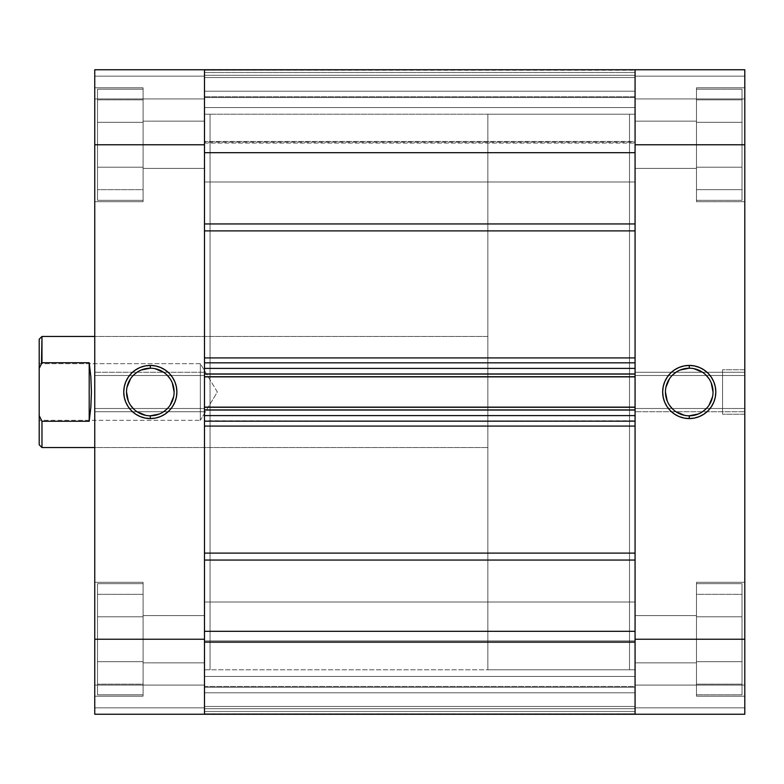 <?xml version="1.0" encoding="UTF-8"?>
<svg xmlns="http://www.w3.org/2000/svg" width="784" height="784" viewBox="0 0 784 784"><rect width="100%" height="100%" fill="white"/><g stroke="black" fill="none" stroke-linecap="round" stroke-linejoin="round"><path stroke-width="0.59" stroke-dasharray="3.92 2.94" d="M696.466 200.322L742.027 200.322L742.027 89.2L696.466 89.2L696.466 200.322L742.027 200.322L742.027 89.2L696.466 89.2L696.466 201.713L696.466 87.818L744.8 87.818L744.8 201.713L696.466 201.713L696.466 87.818L744.8 87.818L744.8 201.713L696.466 201.713L696.466 89.2L696.466 201.713L696.466 89.2L742.027 89.2L742.027 200.322L696.466 200.322L696.466 89.2L742.027 89.2L742.027 200.322L742.027 89.2L742.027 200.322L696.466 200.322M696.466 694.8L742.027 694.8L742.027 583.678L696.466 583.678L696.466 694.8L742.027 694.8L742.027 583.678L696.466 583.678L696.466 696.182L696.466 582.287L744.8 582.287L744.8 696.182L696.466 696.182L696.466 582.287L744.8 582.287L744.8 696.182L696.466 696.182L696.466 583.678L696.466 696.182L696.466 583.678L742.027 583.678L742.027 694.8L696.466 694.8L696.466 583.678L742.027 583.678L742.027 694.8L742.027 583.678L742.027 694.8L696.466 694.8M722.574 414.226L722.574 369.774L744.8 369.774L744.8 414.226L722.574 414.226L744.8 414.226L744.8 369.774L744.8 414.226L744.8 369.774L722.574 369.774L722.574 414.226M689.244 368.206A23.794 23.794 0 0 0 665.449 392A23.794 23.794 0 0 0 689.244 415.794A23.794 23.794 0 0 0 713.038 392A23.794 23.794 0 0 0 689.244 368.206L693.879 368.656M629.513 669.791L635.069 669.791L635.069 114.209L629.513 114.209L629.513 669.791L629.513 114.209L629.513 669.791L629.513 114.209L635.069 114.209L635.069 669.791L629.513 669.791L629.513 114.209L487.844 114.209L487.844 669.791L629.513 669.791L487.844 669.791L487.844 114.209L487.844 669.791L487.844 114.209L629.513 114.209L629.513 669.791M635.069 662.852L635.069 615.626L696.466 615.626L696.466 662.852L635.069 662.852L635.069 615.626L696.466 615.626L696.466 662.852L635.069 662.852L696.466 662.852L696.466 615.626L635.069 615.626L635.069 662.852L696.466 662.852L696.466 615.626L635.069 615.626L635.069 662.852M635.069 168.374L635.069 121.148L696.466 121.148L696.466 168.374L635.069 168.374L635.069 121.148L696.466 121.148L696.466 168.374L635.069 168.374L696.466 168.374L696.466 121.148L635.069 121.148L635.069 168.374L696.466 168.374L696.466 121.148L635.069 121.148L635.069 168.374M696.466 87.818L696.466 201.713L744.8 201.713L744.8 144.766L744.8 375.497L635.069 375.497L635.069 144.766L744.8 144.766L744.8 714.244L635.069 714.244L744.8 714.244L744.8 685.079L744.8 714.244L635.069 714.244L635.069 69.756L744.8 69.756L744.8 201.713L744.8 87.818L744.8 201.713L744.8 87.818L696.466 87.818L696.466 201.713L744.8 201.713L744.8 87.818L696.466 87.818M696.466 582.287L696.466 696.182L744.8 696.182L744.8 582.287L744.8 696.182L744.8 582.287L744.8 696.182L744.8 582.287L696.466 582.287L696.466 696.182L744.8 696.182L744.8 582.287L696.466 582.287M635.069 69.756L635.069 98.921L635.069 69.756L744.8 69.756L635.069 69.756L744.8 69.756L744.8 144.766L635.069 144.766L635.069 166.58L635.069 140.16L635.069 167.923L635.069 69.756L635.069 98.921L744.8 98.921L635.069 98.921L744.8 98.921L744.8 76.146L635.069 76.146L744.8 76.146L635.069 76.146L744.8 76.146L635.069 76.146L744.8 76.146L744.8 98.921L635.069 98.921L635.069 76.146L744.8 76.146L744.8 69.756L635.069 69.756L744.8 69.756L744.8 76.146L635.069 76.146L635.069 69.756L635.069 152.674L204.487 152.674L204.487 69.756L94.756 69.756L204.487 69.756L204.487 639.234L94.756 639.234L94.756 408.503L204.487 408.503L204.487 714.244L94.756 714.244L94.756 69.756L94.756 98.921L94.756 69.756L204.487 69.756L204.487 98.921L204.487 69.756L94.756 69.756L204.487 69.756L204.487 168.374L143.1 168.374L143.1 121.148L204.487 121.148L204.487 168.374L143.1 168.374L143.1 121.148L204.487 121.148L143.1 121.148L143.1 168.374L204.487 168.374L204.487 121.148L143.1 121.148L143.1 168.374L204.487 168.374L204.487 121.148L204.487 375.497L94.756 375.497L94.756 87.818L143.1 87.818L143.1 201.713L94.756 201.713L94.756 87.818L143.1 87.818L143.1 201.713L94.756 201.713L94.756 122.97L94.756 144.766L204.487 144.766L94.756 144.766L94.756 69.756L94.756 76.146L204.487 76.146L204.487 98.921L94.756 98.921L94.756 76.146L204.487 76.146L94.756 76.146L204.487 76.146L94.756 76.146L94.756 98.921L204.487 98.921L204.487 76.146L94.756 76.146L94.756 69.756L204.487 69.756L204.487 76.146L94.756 76.146L204.487 76.146L204.487 69.756L635.069 69.756L204.487 69.756L204.487 96.716L635.069 96.716L635.069 142.198L204.487 142.198L204.487 96.716L204.487 142.198L635.069 142.198L635.069 96.716L204.487 96.716L204.487 143.06L204.487 69.756L204.487 143.06L204.487 69.756L204.487 97.539L204.487 69.756L635.069 69.756L635.069 143.06L635.069 69.756L635.069 143.06L635.069 69.756L204.487 69.756L635.069 69.756L204.487 69.756L635.069 69.756L204.487 69.756L204.487 75.313L635.069 75.313L635.069 91.199L204.487 91.199L204.487 75.313L635.069 75.313L635.069 91.199L204.487 91.199L204.487 69.756L635.069 69.756L635.069 75.313L204.487 75.313L635.069 75.313L635.069 69.756L204.487 69.756L204.487 72.54L635.069 72.54L635.069 97.539L635.069 77.538L635.069 97.539L204.487 97.539L204.487 77.538L635.069 77.538L204.487 77.538L635.069 77.538L204.487 77.538L204.487 72.54L204.487 97.539L635.069 97.539L635.069 77.538L204.487 77.538L635.069 77.538L204.487 77.538L635.069 77.538L635.069 72.54L204.487 72.54L204.487 69.756L635.069 69.756L635.069 72.54L204.487 72.54L635.069 72.54L635.069 69.756L204.487 70.178L204.487 141.463L635.069 141.463L635.069 70.178L635.069 141.463L204.487 141.463L204.487 70.178L635.069 69.756M635.069 714.244L635.069 685.079L635.069 714.244L744.8 714.244L635.069 714.244L635.069 408.503L744.8 408.503L744.8 639.234L635.069 639.234L744.8 639.234L744.8 714.244L744.8 707.854L635.069 707.854L635.069 685.079L744.8 685.079L744.8 707.854L635.069 707.854L744.8 707.854L635.069 707.854L744.8 707.854L744.8 685.079L635.069 685.079L635.069 707.854L744.8 707.854L744.8 714.244L635.069 714.244L635.069 707.854L744.8 707.854L635.069 707.854L635.069 714.244L635.069 640.91L204.487 640.91L204.487 642.537L635.069 642.537L635.069 640.91L204.487 640.91L204.487 641.802L635.069 641.802L635.069 640.91L635.069 641.802L204.487 641.802L204.487 687.284L635.069 687.284L635.069 641.802L635.069 687.284L204.487 687.284L204.487 641.802L635.069 641.802L635.069 714.244L635.069 640.91L635.069 714.244L204.487 714.244L204.487 685.079L204.487 714.244L94.756 714.244L204.487 714.244L94.756 714.244L94.756 582.287L143.1 582.287L143.1 696.182L94.756 696.182L94.756 582.287L143.1 582.287L143.1 696.182L94.756 696.182L94.756 617.449L94.756 639.234L204.487 639.234L204.487 662.852L143.1 662.852L143.1 615.626L204.487 615.626L204.487 662.852L143.1 662.852L143.1 615.626L204.487 615.626L143.1 615.626L143.1 662.852L204.487 662.852L204.487 615.626L143.1 615.626L143.1 662.852L204.487 662.852L204.487 615.626L204.487 714.244L204.487 685.079L94.756 685.079L204.487 685.079L94.756 685.079L94.756 707.854L204.487 707.854L94.756 707.854L204.487 707.854L94.756 707.854L204.487 707.854L94.756 707.854L94.756 685.079L204.487 685.079L204.487 707.854L94.756 707.854L94.756 714.244L204.487 714.244L94.756 714.244L94.756 707.854L204.487 707.854L204.487 714.244L204.487 640.91L204.487 714.244L204.487 640.91L204.487 713.822L635.069 713.822L204.487 713.822L204.487 558.502L204.487 631.326L635.069 631.326L635.069 558.502L635.069 714.244L204.487 714.244L635.069 714.244L635.069 692.801L204.487 692.801L204.487 708.687L635.069 708.687L635.069 692.801L204.487 692.801L204.487 708.687L635.069 708.687L204.487 708.687L204.487 714.244L635.069 714.244L204.487 714.244L635.069 714.244L635.069 686.461L204.487 686.461L204.487 706.462L635.069 706.462L204.487 706.462L635.069 706.462L204.487 706.462L204.487 711.46L635.069 711.46L204.487 711.46L204.487 686.461L635.069 686.461L635.069 706.462L204.487 706.462L635.069 706.462L204.487 706.462L635.069 706.462L635.069 711.46L204.487 711.46L204.487 714.244L204.487 708.687L635.069 708.687L635.069 714.244L204.487 714.244L635.069 714.244L635.069 711.46L204.487 711.46L204.487 714.244L635.069 714.244M635.069 615.626L635.069 634.628L635.069 615.626M635.069 121.148L635.069 140.16L635.069 121.148M635.069 114.209L635.069 669.791L635.069 114.209L635.069 669.791L204.487 669.791L210.043 669.791L210.043 114.209L204.487 114.209L204.487 669.791L204.487 114.209L210.043 114.209L210.043 669.791L210.043 114.209L210.043 669.791L204.487 669.791L204.487 114.209L204.487 669.791L204.487 114.209L635.069 114.209L635.069 669.791L635.069 114.209L204.487 114.209L204.487 669.791L204.487 115.542L204.487 669.791L635.069 669.791L635.069 114.209M696.466 661.696L696.466 594.331L696.466 684.148L696.466 594.331L696.466 684.148L696.466 661.696L742.027 661.696L742.027 616.783L696.466 616.783L696.466 661.696L696.466 616.783L742.027 616.783L742.027 594.331L696.466 594.331L696.466 616.783L696.466 594.331L742.027 594.331L742.027 616.783L696.466 616.783L742.027 616.783L742.027 661.696L696.466 661.696L742.027 661.696L742.027 684.148L696.466 684.148L696.466 661.696L696.466 684.148L742.027 684.148L742.027 661.696L696.466 661.696L742.027 661.696L742.027 684.148L742.027 594.331L742.027 661.696L742.027 616.783L696.466 616.783L696.466 661.696L696.466 616.783L742.027 616.783L742.027 594.331L696.466 594.331L696.466 616.783L696.466 594.331L742.027 594.331L742.027 616.783L696.466 616.783L742.027 616.783L742.027 661.696L696.466 661.696L742.027 661.696L742.027 684.148L696.466 684.148L696.466 661.696L696.466 684.148L742.027 684.148L742.027 661.696L696.466 661.696M696.466 615.626L696.466 662.852L696.466 615.626M696.466 189.669L696.466 99.852L696.466 189.669L696.466 99.852L696.466 189.669L742.027 189.669L742.027 167.217L696.466 167.217L696.466 189.669L696.466 167.217L742.027 167.217L742.027 122.304L696.466 122.304L696.466 167.217L696.466 122.304L742.027 122.304L742.027 99.852L696.466 99.852L696.466 122.304L696.466 99.852L742.027 99.852L742.027 122.304L696.466 122.304L742.027 122.304L742.027 167.217L696.466 167.217L742.027 167.217L742.027 189.669L696.466 189.669L696.466 167.217L742.027 167.217L742.027 99.852L742.027 189.669L742.027 122.304L696.466 122.304L696.466 167.217L696.466 122.304L742.027 122.304L742.027 99.852L696.466 99.852L696.466 122.304L696.466 99.852L742.027 99.852L742.027 122.304L696.466 122.304L742.027 122.304L742.027 167.217L696.466 167.217L742.027 167.217L742.027 189.669L696.466 189.669L742.027 189.669L742.027 167.217L696.466 167.217L696.466 189.669M696.466 121.148L696.466 168.374L696.466 121.148M635.069 372.273L744.8 372.273L635.069 372.273L744.8 372.273L744.8 375.497L635.069 375.497L635.069 411.727L635.069 408.503L744.8 408.503L744.8 411.727L635.069 411.727L744.8 411.727L635.069 411.727L744.8 411.727L744.8 372.273L635.069 372.273M635.069 375.497L744.8 375.497L635.069 375.497M635.069 408.503L744.8 408.503L635.069 408.503M635.069 685.079L744.8 685.079L635.069 685.079M698.348 413.981L702.464 411.786M706.07 408.827L709.03 405.22M712.578 396.645L713.038 392M711.225 382.896L709.03 378.78M706.07 375.173L702.464 372.214M680.13 370.019L676.024 372.214M672.417 375.173L669.458 378.78M665.9 387.355L665.449 392M667.253 401.104L669.458 405.22M672.417 408.827L676.024 411.786M684.599 415.344L689.244 415.794M722.574 369.774L722.574 413.795L722.574 369.774M742.027 583.678L742.027 694.8L742.027 583.678M742.027 616.783L742.027 684.148L742.027 616.783M742.027 89.2L742.027 200.322L742.027 89.2M742.027 122.304L742.027 189.669L742.027 122.304M143.1 583.678L97.539 583.678L97.539 694.8L143.1 694.8L143.1 583.678L97.539 583.678L97.539 694.8L143.1 694.8L143.1 582.287L143.1 694.8L143.1 582.287L143.1 694.8L97.539 694.8L97.539 583.678L143.1 583.678L143.1 694.8L97.539 694.8L97.539 583.678L97.539 694.8L97.539 583.678L143.1 583.678M143.1 89.2L97.539 89.2L97.539 200.322L143.1 200.322L143.1 89.2L97.539 89.2L97.539 200.322L143.1 200.322L143.1 87.818L143.1 200.322L143.1 87.818L143.1 200.322L97.539 200.322L97.539 89.2L143.1 89.2L143.1 200.322L97.539 200.322L97.539 89.2L97.539 200.322L97.539 89.2L143.1 89.2M150.322 415.794A23.794 23.794 0 0 0 174.117 392A23.794 23.794 0 0 0 150.322 368.206A23.794 23.794 0 0 0 126.518 392A23.794 23.794 0 0 0 150.322 415.794L145.677 415.344M94.756 447.556L94.756 336.444L210.043 336.444L210.043 447.556L94.756 447.556L94.756 446.488L94.756 447.556L210.043 447.556L210.043 336.444L94.756 336.444L94.756 447.556L487.844 447.556L487.844 336.444L94.756 336.444L487.844 336.444L487.844 447.556L94.756 447.556M143.1 696.182L143.1 582.287L94.756 582.287L94.756 696.182L143.1 696.182L143.1 582.287L94.756 582.287L94.756 696.182L143.1 696.182M143.1 201.713L143.1 87.818L94.756 87.818L94.756 201.713L143.1 201.713L143.1 87.818L94.756 87.818L94.756 201.713L143.1 201.713M210.043 447.556L210.043 336.444L210.043 447.556M204.487 168.374L204.487 149.372L204.487 168.374M204.487 662.852L204.487 643.84L204.487 662.852M143.1 122.304L143.1 189.669L143.1 99.852L143.1 189.669L143.1 99.852L143.1 122.304L97.539 122.304L97.539 167.217L143.1 167.217L143.1 122.304L143.1 167.217L97.539 167.217L97.539 189.669L143.1 189.669L143.1 167.217L143.1 189.669L97.539 189.669L97.539 167.217L143.1 167.217L97.539 167.217L97.539 122.304L143.1 122.304L97.539 122.304L97.539 99.852L143.1 99.852L143.1 122.304L143.1 99.852L97.539 99.852L97.539 122.304L143.1 122.304L97.539 122.304L97.539 99.852L97.539 189.669L97.539 122.304L97.539 167.217L143.1 167.217L143.1 122.304L143.1 167.217L97.539 167.217L97.539 189.669L143.1 189.669L143.1 167.217L143.1 189.669L97.539 189.669L97.539 167.217L143.1 167.217L97.539 167.217L97.539 122.304L143.1 122.304L97.539 122.304L97.539 99.852L143.1 99.852L143.1 122.304L143.1 99.852L97.539 99.852L97.539 122.304L143.1 122.304M143.1 168.374L143.1 121.148L143.1 168.374M143.1 616.783L143.1 684.148L143.1 594.331L143.1 684.148L143.1 594.331L143.1 616.783L97.539 616.783L97.539 661.696L143.1 661.696L143.1 616.783L143.1 661.696L97.539 661.696L97.539 684.148L143.1 684.148L143.1 661.696L143.1 684.148L97.539 684.148L97.539 661.696L143.1 661.696L97.539 661.696L97.539 616.783L143.1 616.783L97.539 616.783L97.539 594.331L143.1 594.331L143.1 616.783L143.1 594.331L97.539 594.331L97.539 616.783L143.1 616.783L97.539 616.783L97.539 594.331L97.539 684.148L97.539 616.783L97.539 661.696L143.1 661.696L143.1 616.783L143.1 661.696L97.539 661.696L97.539 684.148L143.1 684.148L143.1 661.696L143.1 684.148L97.539 684.148L97.539 661.696L143.1 661.696L97.539 661.696L97.539 616.783L143.1 616.783L97.539 616.783L97.539 594.331L143.1 594.331L143.1 616.783L143.1 594.331L97.539 594.331L97.539 616.783L143.1 616.783M143.1 662.852L143.1 615.626L143.1 662.852M204.487 411.727L94.756 411.727L204.487 411.727L94.756 411.727L94.756 408.503L204.487 408.503L204.487 372.273L204.487 375.497L94.756 375.497L94.756 372.273L204.487 372.273L94.756 372.273L204.487 372.273L94.756 372.273L94.756 411.727L204.487 411.727M204.487 408.503L94.756 408.503L204.487 408.503M204.487 375.497L94.756 375.497L204.487 375.497M204.487 98.921L94.756 98.921L204.487 98.921M141.208 370.019L137.102 372.214M133.496 375.173L130.536 378.78M126.979 387.355L126.518 392M128.331 401.104L130.536 405.22M133.496 408.827L137.102 411.786M159.426 413.981L163.542 411.786M167.149 408.827L170.108 405.22M173.656 396.645L174.117 392M172.304 382.896L170.108 378.78M167.149 375.173L163.542 372.214M154.958 368.656L150.322 368.206M97.539 200.322L97.539 89.2L97.539 200.322M97.539 167.217L97.539 99.852L97.539 167.217M97.539 694.8L97.539 583.678L97.539 694.8M97.539 661.696L97.539 594.331L97.539 661.696M41.493 363.668L39.2 368.431L39.2 339.217L39.2 415.559L41.493 420.332L39.2 415.569L39.2 365.824L39.2 420.332L39.2 363.668L200.322 363.668L217.344 392L200.322 420.332L200.322 363.668L200.322 420.332L39.2 420.332L39.2 368.441L41.493 363.668M41.973 336.444L41.973 362.737L41.973 336.444M39.2 444.783L39.2 415.569L39.2 444.783M41.973 421.263L41.973 447.556L41.973 421.263L89.2 421.263L89.2 362.737L41.973 362.737L89.2 362.737L89.2 421.263L89.2 362.737L89.2 421.263L41.973 421.263M39.2 363.668L39.2 420.332L200.322 420.332L200.322 363.668L39.2 363.668M487.844 336.444L487.844 447.556L487.844 336.444M629.513 114.209L629.513 668.458L629.513 114.209M217.344 392L200.322 363.668L200.322 420.332L217.344 392M204.487 181.986L204.487 107.535L635.069 107.535L635.069 181.986L204.487 181.986L204.487 107.535L635.069 107.535L635.069 181.986L204.487 181.986L204.487 107.535L204.487 181.986L204.487 107.535L204.487 181.986L635.069 181.986L635.069 107.535L635.069 181.271L635.069 107.535L204.487 107.535L204.487 181.986L635.069 181.986L635.069 107.535L204.487 107.535L204.487 181.986M204.487 676.465L204.487 602.014L635.069 602.014L635.069 676.465L204.487 676.465L204.487 602.014L635.069 602.014L635.069 676.465L204.487 676.465L204.487 602.014L204.487 676.465L204.487 602.014L204.487 676.465L635.069 676.465L635.069 602.014L635.069 675.749L635.069 602.014L204.487 602.014L204.487 676.465L635.069 676.465L635.069 602.014L204.487 602.014L204.487 676.465M204.487 426.084L635.069 426.084L635.069 553.102L204.487 553.102L204.487 426.084L204.487 560.041L204.487 553.102L635.069 553.102L635.069 426.084L635.069 558.502L635.069 420.743L204.487 421.165L204.487 523.516L204.487 420.743L635.069 421.165L635.069 373.664L635.069 410.336L204.487 410.336L204.487 373.664L204.487 410.336L635.069 410.336L204.487 410.336L204.487 407.141L635.069 407.141L204.487 407.141L204.487 409.914L635.069 409.914L635.069 415.608L204.487 415.608L204.487 420.743L204.487 376.447L635.069 376.447L635.069 407.553L204.487 407.553L635.069 407.553L635.069 410.336L204.487 410.336L635.069 410.336L204.487 410.336L635.069 410.336L635.069 407.141L204.487 407.141L635.069 407.141L204.487 407.141L635.069 407.141L635.069 409.914L204.487 409.914L204.487 421.165L204.487 415.608L635.069 415.608L635.069 421.165L204.487 421.165L635.069 421.165L204.487 421.165L204.487 426.084L204.487 421.165L635.069 421.165L635.069 426.084L204.487 426.084M635.069 357.916L204.487 357.916L204.487 230.898L635.069 230.898L635.069 368.392L635.069 136.984L635.069 223.959L204.487 223.959L204.487 376.859L204.487 362.835L635.069 362.835L204.487 362.835L635.069 362.835L204.487 362.835L635.069 362.835L635.069 368.392L635.069 357.916L204.487 357.916L204.487 362.835L635.069 362.835L635.069 357.916M204.487 136.984L204.487 223.959L204.487 70.178L635.069 70.178L635.069 136.984M204.487 230.898L204.487 324.409L204.487 152.674L204.487 223.959L635.069 223.959L635.069 230.898L204.487 230.898L204.487 223.959L204.487 230.898M204.487 713.734L204.487 631.326L635.069 631.326L635.069 713.734M635.069 374.086L635.069 368.392L204.487 368.392L635.069 368.392L635.069 376.859L204.487 376.859L204.487 373.664L635.069 373.664L204.487 373.664L635.069 373.664L635.069 376.859L635.069 374.086L204.487 374.086L204.487 376.859L635.069 376.859L635.069 373.664L635.069 376.447L204.487 376.447L204.487 373.664L635.069 373.664L204.487 373.664L635.069 373.664L204.487 373.664L204.487 376.859L635.069 376.859L204.487 376.859L635.069 376.859L204.487 376.859L204.487 374.086L635.069 374.086M635.069 152.674L204.487 152.674M635.069 560.041L204.487 560.041L635.069 560.041L635.069 553.102L635.069 560.041M635.069 713.822L204.487 713.822L204.487 642.537L635.069 642.537L635.069 713.822L635.069 642.537L204.487 642.537L204.487 713.822L635.069 713.822M204.487 686.461L635.069 686.461L204.487 686.461M204.487 373.664L204.487 410.336L635.069 410.336L635.069 373.664L204.487 373.664M204.487 97.539L635.069 97.539L204.487 97.539M204.487 141.463L204.487 143.09L204.487 142.198L635.069 142.198L635.069 143.09L635.069 141.463L204.487 141.463L635.069 141.463L635.069 143.09L635.069 142.198L204.487 142.198L204.487 143.09L204.487 141.463M635.069 91.199L635.069 96.716L204.487 96.716L204.487 91.199L635.069 91.199L204.487 91.199L204.487 96.716L635.069 96.716L635.069 91.199M204.487 640.91L635.069 640.91L635.069 642.537L204.487 642.537L204.487 640.91L635.069 640.91L635.069 641.802L204.487 641.802L204.487 640.91M635.069 692.801L635.069 687.284L204.487 687.284L204.487 692.801L635.069 692.801L204.487 692.801L204.487 687.284L635.069 687.284L635.069 692.801M204.487 143.09L635.069 143.09L204.487 143.09"/><path stroke-width="1.18" d="M689.244 368.206L689.244 365.422A26.578 26.578 0 0 1 715.812 392A26.578 26.578 0 0 1 689.244 418.578L694.428 418.068L699.406 416.549L704.003 414.099L708.03 410.787L711.333 406.759L713.793 402.172L715.302 397.184L715.812 392L715.302 386.816L713.793 381.828L711.333 377.241L708.03 373.213L704.003 369.901L699.406 367.451L694.428 365.932L689.244 365.422L684.06 365.932L679.071 367.451L674.475 369.901L670.447 373.213L667.145 377.241L664.685 381.828L663.176 386.816L662.666 392L663.176 397.184L664.685 402.172L667.145 406.759L670.447 410.787L674.475 414.099L679.071 416.549L684.06 418.068L689.244 418.578L689.244 415.794A23.794 23.794 0 0 0 713.038 392A23.794 23.794 0 0 0 689.244 368.206A23.794 23.794 0 0 0 665.449 392A23.794 23.794 0 0 0 689.244 415.794L689.244 418.578A26.578 26.578 0 0 1 662.666 392A26.578 26.578 0 0 1 689.244 365.422L689.244 368.206A23.794 23.794 0 0 1 713.038 392A23.794 23.794 0 0 1 689.244 415.794A23.794 23.794 0 0 1 665.449 392A23.794 23.794 0 0 1 689.244 368.206L680.13 370.019M744.8 69.756L635.069 69.756L635.069 714.244L744.8 714.244L744.8 69.756L635.069 69.756L635.069 144.766L744.8 144.766L744.8 639.234L635.069 639.234L635.069 144.766L744.8 144.766L744.8 69.756M204.487 713.822L204.487 631.326L635.069 631.326L204.487 631.326L204.487 714.244L204.487 639.234L94.756 639.234L94.756 144.766L204.487 144.766L204.487 639.234L94.756 639.234L94.756 714.244L204.487 714.244L204.487 69.756L94.756 69.756L94.756 714.244L635.069 714.244L635.069 639.234L744.8 639.234L744.8 714.244L635.069 714.244L635.069 631.326L635.069 713.822M689.244 415.794L698.348 413.981M702.464 411.786L706.07 408.827M709.03 405.22L712.578 396.645M713.038 392L711.225 382.896M709.03 378.78L706.07 375.173M702.464 372.214L693.879 368.656M676.024 372.214L672.417 375.173M669.458 378.78L665.9 387.355M665.449 392L667.253 401.104M669.458 405.22L672.417 408.827M676.024 411.786L684.599 415.344M150.322 415.794L150.322 418.578A26.578 26.578 0 0 1 123.745 392A26.578 26.578 0 0 1 150.322 365.422L145.138 365.932L140.15 367.451L135.554 369.901L131.526 373.213L128.223 377.241L125.763 381.828L124.254 386.816L123.745 392L124.254 397.184L125.763 402.172L128.223 406.759L131.526 410.787L135.554 414.099L140.15 416.549L145.138 418.068L150.322 418.578L155.506 418.068L160.485 416.549L165.081 414.099L169.109 410.787L172.411 406.759L174.871 402.172L176.38 397.184L176.89 392L176.38 386.816L174.871 381.828L172.411 377.241L169.109 373.213L165.081 369.901L160.485 367.451L155.506 365.932L150.322 365.422L150.322 368.206A23.794 23.794 0 0 0 126.518 392A23.794 23.794 0 0 0 150.322 415.794A23.794 23.794 0 0 0 174.117 392A23.794 23.794 0 0 0 150.322 368.206L150.322 365.422A26.578 26.578 0 0 1 176.89 392A26.578 26.578 0 0 1 150.322 418.578L150.322 415.794A23.794 23.794 0 0 1 126.518 392A23.794 23.794 0 0 1 150.322 368.206A23.794 23.794 0 0 1 174.117 392A23.794 23.794 0 0 1 150.322 415.794L159.426 413.981M204.487 136.984L204.487 69.756L204.487 152.674L635.069 152.674L635.069 69.756L204.487 69.756L204.487 144.766L94.756 144.766L94.756 69.756L635.069 69.756L635.069 136.984M150.322 368.206L141.208 370.019M137.102 372.214L133.496 375.173M130.536 378.78L126.979 387.355M126.518 392L128.331 401.104M130.536 405.22L133.496 408.827M137.102 411.786L145.677 415.344M163.542 411.786L167.149 408.827M170.108 405.22L173.656 396.645M174.117 392L172.304 382.896M170.108 378.78L167.149 375.173M163.542 372.214L154.958 368.656M39.2 444.783L39.2 415.569L41.973 421.263L41.493 420.332L41.973 421.263L89.2 421.263L90.856 407.219L91.424 392L90.856 376.781L89.2 362.737L89.2 421.263L89.2 362.737L41.973 362.737L39.2 368.431L39.2 415.569L39.2 339.217L39.2 368.431L41.973 362.737L41.973 336.444L94.756 336.444L41.973 336.444L39.2 339.217L41.973 336.444L41.493 363.668L41.973 362.737L89.2 362.737L90.856 376.781L91.424 392L90.856 407.219L89.2 421.263L41.973 421.263L41.973 447.556L94.756 447.556L41.973 447.556L41.973 421.263L39.2 415.569L39.2 444.783L41.973 447.556M635.069 230.898L204.487 230.898L635.069 230.898M204.487 357.916L635.069 357.916L204.487 357.916M635.069 426.084L204.487 426.084L635.069 426.084M204.487 553.102L635.069 553.102L204.487 553.102M204.487 368.392L204.487 374.086L635.069 374.086L635.069 368.392L635.069 374.086L204.487 374.086L204.487 368.392L635.069 368.392L204.487 368.392M204.487 409.914L204.487 415.608L204.487 409.914L635.069 409.914L635.069 415.608L204.487 415.608L635.069 415.608L635.069 409.914L204.487 409.914M204.487 560.041L635.069 560.041L204.487 560.041M635.069 223.959L204.487 223.959L635.069 223.959M204.487 152.674L635.069 152.674M204.487 421.165L635.069 421.165L204.487 421.165M204.487 407.141L635.069 407.141L204.487 407.141M204.487 362.835L635.069 362.835L204.487 362.835M635.069 376.859L204.487 376.859L635.069 376.859"/></g></svg>
